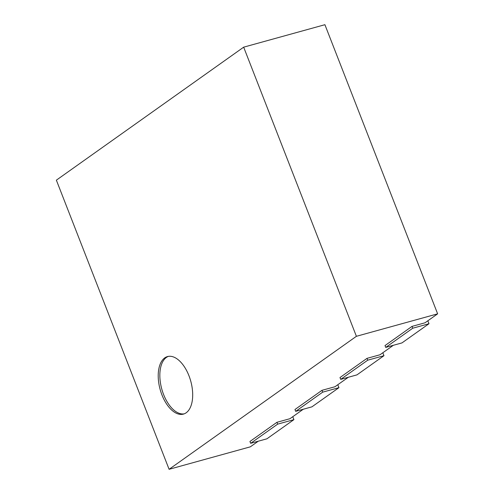 <?xml version="1.0" encoding="UTF-8"?>
<svg xmlns="http://www.w3.org/2000/svg" width="494" height="494" viewBox="0 0 494 494"><rect width="100%" height="100%" fill="white"/><g stroke="black" fill="none" stroke-linecap="round" stroke-linejoin="round"><path stroke-width="0.74" d="M338.94 387.666L322.693 392.156L321.983 390.328L294.967 409.507L295.678 411.341L311.924 406.846L338.94 387.666L337.797 384.733M348.313 377.268L334.975 386.734L321.983 390.328M295.678 411.341L322.693 392.156M412.033 326.386L385.017 345.572L385.728 347.399L401.974 342.904L428.99 323.724L412.743 328.22L412.033 326.386L425.025 322.792L437.635 313.838L356.402 336.303L169.096 469.3L250.328 446.835L258.263 441.204M276.955 422.296L249.939 441.482L250.656 443.309L266.902 438.814L293.918 419.634L277.671 424.13L276.955 422.296L289.953 418.702L303.285 409.236M367.005 358.36L339.989 377.54L340.706 379.367L356.952 374.878L383.968 355.692L367.721 360.188L367.005 358.36L380.003 354.76L393.335 345.294M437.635 313.838L324.904 24.7L243.672 47.165L56.365 180.162L169.096 469.3M293.918 419.634L292.775 416.701M383.968 355.692L382.825 352.759M428.99 323.724L427.847 320.791M356.402 336.303L243.672 47.165M188.961 375.749A29.85 15.864 74.5 0 1 183.41 414.108A29.85 15.864 74.5 0 1 160.167 389.568A29.85 15.864 74.5 0 1 167.497 356.569A29.85 15.864 74.5 0 1 188.961 375.749M250.656 443.309L277.671 424.13M385.728 347.399L412.743 328.22M340.706 379.367L367.721 360.188M168.324 356.39A29.85 15.864 -105.5 0 0 161.791 389.118A29.85 15.864 -105.5 0 0 184.213 413.842"/></g></svg>
